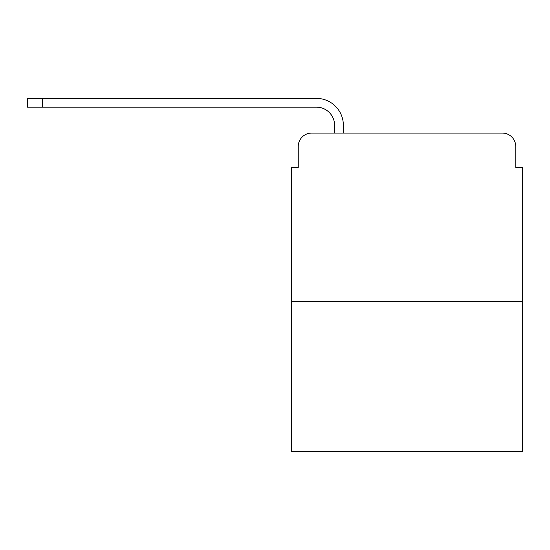 <?xml version="1.0" encoding="UTF-8"?>
<svg xmlns="http://www.w3.org/2000/svg" width="550" height="550" viewBox="0 0 550 550"><rect width="100%" height="100%" fill="white"/><g stroke="black" fill="none" stroke-linecap="round" stroke-linejoin="round"><path stroke-width="0.82" d="M298.238 146.534L298.238 167.413L298.238 146.534A13.468 13.468 0 0 1 311.706 133.066L334.599 133.066L334.599 125.324A18.184 18.184 0 0 0 316.415 107.14L27.5 107.14L27.5 98.381L316.415 98.381A26.936 26.936 0 0 1 343.358 125.324L343.358 133.066L502.294 133.066L311.706 133.066M522.5 301.434L291.5 301.434L291.5 451.619L522.5 451.619L522.5 167.413L515.763 167.413L515.763 146.534A13.468 13.468 0 0 0 502.294 133.066M291.5 301.434L291.5 167.413L298.238 167.413M515.763 167.413L515.763 146.534M334.599 125.324A18.184 18.184 0 0 0 316.415 107.14A18.184 18.184 0 0 1 334.599 125.324A18.184 18.184 0 0 0 316.415 107.14A18.184 18.184 0 0 1 334.599 125.324A18.184 18.184 0 0 0 316.415 107.14A18.184 18.184 0 0 1 334.599 125.324A18.184 18.184 0 0 0 316.415 107.14A18.184 18.184 0 0 1 334.599 125.324A18.184 18.184 0 0 0 316.415 107.14A18.184 18.184 0 0 1 334.599 125.324A18.184 18.184 0 0 0 316.415 107.14A18.184 18.184 0 0 1 334.599 125.324A18.184 18.184 0 0 0 316.415 107.14A18.184 18.184 0 0 1 334.599 125.324A18.184 18.184 0 0 0 316.415 107.14A18.184 18.184 0 0 1 334.599 125.324A18.184 18.184 0 0 0 316.415 107.14A18.184 18.184 0 0 1 334.599 125.324A18.184 18.184 0 0 0 316.415 107.14A18.184 18.184 0 0 1 334.599 125.324A18.184 18.184 0 0 0 316.415 107.14A18.184 18.184 0 0 1 334.599 125.324A18.184 18.184 0 0 0 316.415 107.14A18.184 18.184 0 0 1 334.599 125.324A18.184 18.184 0 0 0 316.415 107.14M42.652 107.14L42.652 98.381L316.415 98.381"/></g></svg>
